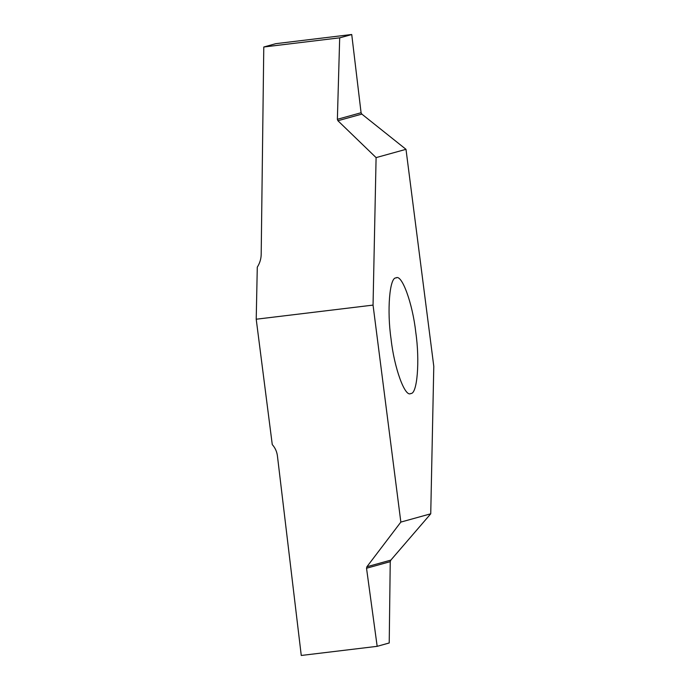<?xml version="1.0" encoding="UTF-8"?>
<svg xmlns="http://www.w3.org/2000/svg" width="690" height="690" viewBox="0 0 690 690"><rect width="100%" height="100%" fill="white"/><g stroke="black" fill="none" stroke-linecap="round" stroke-linejoin="round"><path stroke-width="1.03" d="M396.017 277.932C401.796 273.654 412.655 303.548 415.768 332.287C419.977 360.715 417.26 394.37 410.817 393.481C405.039 397.759 394.18 367.865 391.075 339.126C386.857 310.698 389.574 277.044 396.017 277.932L396.431 277.846M263.778 47.041L261.191 254.446C261.096 258.948 259.794 263.192 257.284 267.159L256.214 319.22L272.265 444.576C275.155 447.819 276.871 451.596 277.423 455.918L301.263 655.466L377.171 646.332L389.22 642.959L390.238 561.669L390.842 560.116L430.741 513.8L433.786 366.312L405.996 149.325L361.836 114.1L361.077 112.737L351.736 34.535L339.687 37.829L337.376 119.31L337.91 120.733L376.093 157.613L405.996 149.325M389.186 643.002L377.171 646.332L389.186 643.002M430.741 513.8L400.847 522.089L366.916 566.749L366.528 568.241L377.171 646.332M339.687 37.829L263.822 46.998L275.828 43.668L351.693 34.5M256.214 319.22L373.048 305.101L400.847 522.089M376.093 157.613L373.048 305.101M390.842 560.116L366.916 566.749M366.528 568.241L390.238 561.669M337.91 120.733L361.836 114.1M339.721 37.864L351.736 34.535M361.077 112.737L337.376 119.31M263.813 46.998L275.828 43.668"/></g></svg>
